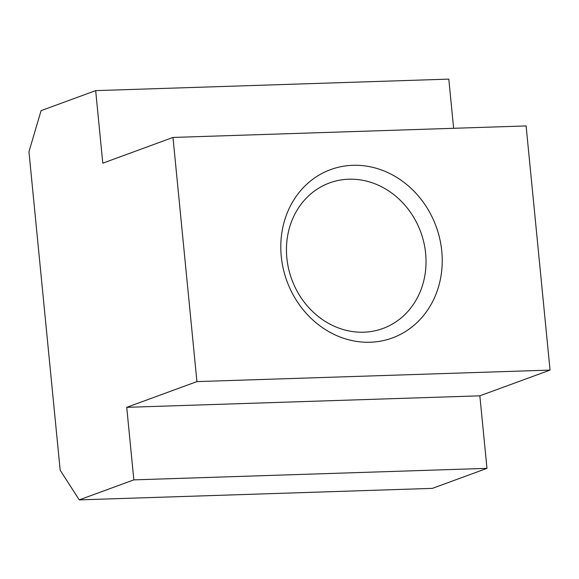 <?xml version="1.0" encoding="UTF-8"?>
<svg xmlns="http://www.w3.org/2000/svg" width="579" height="579" viewBox="0 0 579 579"><rect width="100%" height="100%" fill="white"/><g stroke="black" fill="none" stroke-linecap="round" stroke-linejoin="round"><path stroke-width="0.87" d="M363.742 332.194A77.521 68.698 -110.1 0 1 288.61 268.786A77.521 68.698 -110.1 0 1 329.567 182.921A77.521 68.698 -110.1 0 1 348.739 179.208A77.521 68.698 -110.1 0 1 423.871 242.615A77.521 68.698 -110.1 0 1 382.914 328.488A77.521 68.698 -110.1 0 1 363.742 332.194M370.191 342.232A89.651 79.446 -110.1 0 1 281.264 256.381A89.651 79.446 -110.1 0 1 352.843 165.305A89.651 79.446 -110.1 0 1 441.77 251.148A89.651 79.446 -110.1 0 1 370.191 342.232M79.243 499.88L432.368 488.372L486.968 468.36L479.853 395.819L550.05 370.09L526.108 125.933L172.983 137.44L196.925 381.604L126.729 407.334L133.843 479.868L79.243 499.88L60.18 470.213L28.95 151.741L41.08 110.64L95.673 90.628L102.787 163.169L172.983 137.44M453.625 128.292L448.805 79.12L95.673 90.628M550.05 370.09L196.925 381.604M479.853 395.819L126.729 407.334M486.968 468.36L133.843 479.868"/></g></svg>

